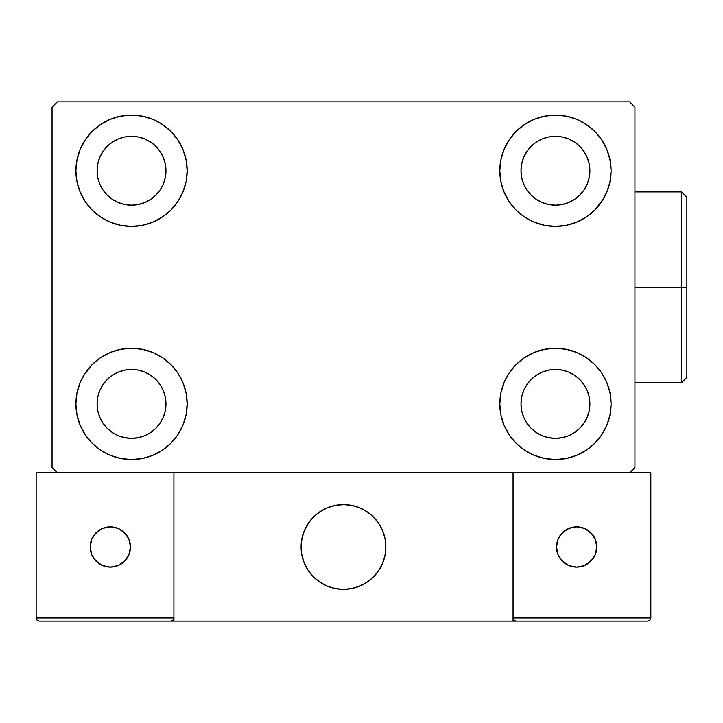 <?xml version="1.0" encoding="UTF-8"?>
<svg xmlns="http://www.w3.org/2000/svg" width="723" height="723" viewBox="0 0 723 723"><rect width="100%" height="100%" fill="white"/><g stroke="black" fill="none" stroke-linecap="round" stroke-linejoin="round"><path stroke-width="1.08" d="M75.888 403.895A55.635 55.635 0 0 1 131.532 348.251A55.635 55.635 0 0 1 187.167 403.895L186.1 414.749L182.928 425.178L177.795 434.803L170.872 443.235L162.44 450.149L152.824 455.291L142.386 458.463L131.532 459.53L120.678 458.463L110.239 455.291L100.614 450.149L92.192 443.235L85.269 434.803L80.126 425.178L76.963 414.749L75.888 403.895L76.963 393.041L80.126 382.603L85.269 372.978L92.192 364.546L100.614 357.632L110.239 352.49L120.678 349.317L131.532 348.251L142.386 349.317L152.824 352.49L162.44 357.632L170.872 364.546L177.795 372.978L182.928 382.603L186.1 393.041L187.167 403.895A55.635 55.635 0 0 1 131.532 459.53A55.635 55.635 0 0 1 75.888 403.895M499.801 170.745A55.635 55.635 0 0 1 555.436 115.102A55.635 55.635 0 0 1 611.08 170.745L610.004 181.6L606.841 192.029L601.699 201.654L594.776 210.086L586.353 216.999L576.728 222.142L566.29 225.314L555.436 226.38L544.582 225.314L534.143 222.142L524.527 216.999L516.095 210.086L509.173 201.654L504.039 192.029L500.867 181.6L499.801 170.745L500.867 159.882L504.039 149.453L509.173 139.828L516.095 131.396L524.527 124.483L534.143 119.34L544.582 116.168L555.436 115.102L566.29 116.168L576.728 119.34L586.353 124.483L594.776 131.396L601.699 139.828L606.841 149.453L610.004 159.882L611.08 170.745A55.635 55.635 0 0 1 555.436 226.38A55.635 55.635 0 0 1 499.801 170.745M499.801 403.895A55.635 55.635 0 0 1 555.436 348.251A55.635 55.635 0 0 1 611.08 403.895L610.004 414.749L606.841 425.178L601.699 434.803L594.776 443.235L586.353 450.149L576.728 455.291L566.29 458.463L555.436 459.53L544.582 458.463L534.143 455.291L524.527 450.149L516.095 443.235L509.173 434.803L504.039 425.178L500.867 414.749L499.801 403.895L500.867 393.041L504.039 382.603L509.173 372.978L516.095 364.546L524.527 357.632L534.143 352.49L544.582 349.317L555.436 348.251L566.29 349.317L576.728 352.49L586.353 357.632L594.776 364.546L601.699 372.978L606.841 382.603L610.004 393.041L611.08 403.895A55.635 55.635 0 0 1 555.436 459.53A55.635 55.635 0 0 1 499.801 403.895M75.888 170.745A55.635 55.635 0 0 1 131.532 115.102A55.635 55.635 0 0 1 187.167 170.745L186.1 181.6L182.928 192.029L177.795 201.654L170.872 210.086L162.44 216.999L152.824 222.142L142.386 225.314L131.532 226.38L120.678 225.314L110.239 222.142L100.614 216.999L92.192 210.086L85.269 201.654L80.126 192.029L76.963 181.6L75.888 170.745L76.963 159.882L80.126 149.453L85.269 139.828L92.192 131.396L100.614 124.483L110.239 119.34L120.678 116.168L131.532 115.102L142.386 116.168L152.824 119.34L162.44 124.483L170.872 131.396L177.795 139.828L182.928 149.453L186.1 159.882L187.167 170.745A55.635 55.635 0 0 1 131.532 226.38A55.635 55.635 0 0 1 75.888 170.745M99.711 183.922L102.892 189.878L99.711 183.922L97.75 177.46L97.09 170.745A34.442 34.442 0 0 1 131.532 136.295A34.442 34.442 0 0 1 165.974 170.745A34.442 34.442 0 0 1 131.532 205.187A34.442 34.442 0 0 1 97.09 170.745L97.75 164.022L99.711 157.56L102.892 151.604L107.176 146.389L112.39 142.106L118.346 138.924L112.39 142.106M523.615 417.072L526.796 423.027L523.615 417.072L521.654 410.61L520.994 403.895A34.442 34.442 0 0 1 555.436 369.444A34.442 34.442 0 0 1 589.878 403.895A34.442 34.442 0 0 1 555.436 438.337A34.442 34.442 0 0 1 520.994 403.895L521.654 397.171L523.615 390.709L526.796 384.753L531.08 379.539L536.303 375.255L531.08 379.539M523.615 183.922L526.796 189.878L523.615 183.922L521.654 177.46L520.994 170.745A34.442 34.442 0 0 1 555.436 136.295A34.442 34.442 0 0 1 589.878 170.745A34.442 34.442 0 0 1 555.436 205.187A34.442 34.442 0 0 1 520.994 170.745L521.654 164.022L523.615 157.56L526.796 151.604L531.08 146.389L536.303 142.106L531.08 146.389M99.711 417.072L102.892 423.027L99.711 417.072L97.75 410.61L97.09 403.895A34.442 34.442 0 0 1 131.532 369.444A34.442 34.442 0 0 1 165.974 403.895A34.442 34.442 0 0 1 131.532 438.337A34.442 34.442 0 0 1 97.09 403.895L97.75 397.171L99.711 390.709L102.892 384.753L107.176 379.539L112.39 375.255L118.346 372.074L112.39 375.255M629.625 101.853L57.343 101.853L52.047 107.158L52.047 467.474L57.343 472.779L629.625 472.779L634.921 467.474L634.921 107.158L629.625 101.853L57.343 101.853L52.047 107.158L52.047 467.474L57.343 472.779L629.625 472.779L634.921 467.474L634.921 107.158L629.625 101.853M83.47 375.861L92.192 364.546M108.17 454.387L100.614 450.149M578.798 120.244L586.353 124.483M603.497 198.771L594.776 210.086M594.776 364.546L601.699 372.978M92.192 210.086L85.269 201.654M144.708 202.557L150.664 199.376L144.708 202.557L138.247 204.519L131.532 205.187L124.808 204.519L118.346 202.557L112.39 199.376L107.176 195.093L102.892 189.878M160.172 189.878L163.353 183.922L160.172 189.878L155.888 195.093L150.664 199.376M163.353 157.56L160.172 151.604L163.353 157.56L165.314 164.022L165.974 170.745L165.314 177.46L163.353 183.922M144.708 138.924L138.247 136.963L144.708 138.924L150.664 142.106L155.888 146.389L160.172 151.604M568.621 435.716L574.577 432.526L568.621 435.716L562.16 437.668L555.436 438.337L548.721 437.668L542.259 435.716L536.303 432.526L531.08 428.242L526.796 423.027M584.076 423.027L587.257 417.072L584.076 423.027L579.792 428.242L574.577 432.526M587.257 390.709L584.076 384.753L587.257 390.709L589.218 397.171L589.878 403.895L589.218 410.61L587.257 417.072M568.621 372.074L562.16 370.113L568.621 372.074L574.577 375.255L579.792 379.539L584.076 384.753M542.259 372.074L536.303 375.255L542.259 372.074L548.721 370.113L555.436 369.444L562.16 370.113M516.095 210.086L514.017 207.89M568.621 202.557L574.577 199.376L568.621 202.557L562.16 204.519L555.436 205.187L548.721 204.519L542.259 202.557L536.303 199.376L531.08 195.093L526.796 189.878M584.076 189.878L587.257 183.922L584.076 189.878L579.792 195.093L574.577 199.376M587.257 157.56L584.076 151.604L587.257 157.56L589.218 164.022L589.878 170.745L589.218 177.46L587.257 183.922M568.621 138.924L562.16 136.963L568.621 138.924L574.577 142.106L579.792 146.389L584.076 151.604M542.259 138.924L536.303 142.106L542.259 138.924L548.721 136.963L555.436 136.295L562.16 136.963M170.872 364.546L172.951 366.742M144.708 435.716L150.664 432.526L144.708 435.716L138.247 437.668L131.532 438.337L124.808 437.668L118.346 435.716L112.39 432.526L107.176 428.242L102.892 423.027M160.172 423.027L163.353 417.072L160.172 423.027L155.888 428.242L150.664 432.526M163.353 390.709L160.172 384.753L163.353 390.709L165.314 397.171L165.974 403.895L165.314 410.61L163.353 417.072M144.708 372.074L138.247 370.113L144.708 372.074L150.664 375.255L155.888 379.539L160.172 384.753M100.614 124.483L99.403 125.314M85.269 139.828L83.687 142.332M76.963 181.6L77.37 183.497M170.872 210.086L172.951 207.89M118.346 138.924L124.808 136.963L131.532 136.295L138.247 136.963M610.004 393.041L609.597 391.134M516.095 364.546L514.017 366.742M586.353 450.149L587.564 449.317M601.699 434.803L603.28 432.3M610.004 159.882L606.841 149.453M76.963 414.749L80.126 425.178M118.346 372.074L124.808 370.113L131.532 369.444L138.247 370.113M301.093 546.959A42.395 42.395 0 0 1 343.488 504.573A42.395 42.395 0 0 1 385.874 546.959L385.061 538.689L382.648 530.736L378.735 523.407L373.457 516.981L367.031 511.712L359.711 507.799L351.758 505.386L343.488 504.573L335.21 505.386L327.266 507.799L319.937 511.712L313.511 516.981L308.233 523.407L304.32 530.736L301.907 538.689L301.093 546.959L301.907 555.228L304.32 563.181L308.233 570.51L313.511 576.936L319.937 582.205L327.266 586.127L335.21 588.54L343.488 589.353L351.758 588.54L359.711 586.127L367.031 582.205L373.457 576.936L378.735 570.51L382.648 563.181L385.061 555.228L385.874 546.959A42.395 42.395 0 0 1 343.488 589.353A42.395 42.395 0 0 1 301.093 546.959M650.817 617.966L513.05 617.966L513.05 472.779L513.05 617.966L650.817 617.966L649.887 620.217L650.817 617.966L650.817 472.779L650.817 617.966L649.887 620.217L647.636 621.147L513.05 621.147L513.05 472.779L513.05 621.147L173.918 621.147L173.918 472.779L513.05 472.779L173.918 472.779L173.918 617.966L173.918 472.779L36.15 472.779L173.918 472.779L173.918 621.147L39.331 621.147L170.745 621.147L172.987 620.217L173.918 617.966L36.15 617.966L36.15 472.779L36.15 617.966L37.081 620.217L39.331 621.147L37.081 620.217L38.111 620.903L37.081 620.217L36.15 617.966L36.394 619.177M513.05 617.966L513.981 620.217L513.294 619.177L513.981 620.217L516.231 621.147L170.745 621.147L172.987 620.217L170.745 621.147L172.987 620.217L173.918 617.966L36.15 617.966M301.247 550.574L301.807 554.695M302.765 558.743L304.112 562.675M305.847 566.461L307.935 570.058M310.375 573.429L313.122 576.547M323.018 584.085L326.76 585.91M338.789 589.091L342.937 589.344M347.094 589.2L351.215 588.639M355.264 587.682L359.204 586.326M362.982 584.6L366.579 582.503M369.95 580.072L373.068 577.316L369.95 580.072M375.906 574.27L378.427 570.962M380.605 567.419L382.44 563.687M385.612 551.658L385.874 547.501M385.721 543.344L385.16 539.222M384.202 535.174L382.856 531.242M381.12 527.456L379.033 523.868M376.593 520.488L373.845 517.37M363.949 509.832L360.208 508.007M348.179 504.826L344.031 504.573M339.873 504.726L335.752 505.278M331.703 506.236L327.763 507.591M323.985 509.317L320.388 511.414M317.017 513.845L313.899 516.602M311.062 519.647L308.54 522.955M306.362 526.498L304.528 530.239M301.355 542.259L301.093 546.416M336.285 505.187A42.395 42.395 0 0 1 385.26 539.765A42.395 42.395 0 0 1 350.682 588.739A42.395 42.395 0 0 1 301.708 554.161A42.395 42.395 0 0 1 336.285 505.187L328.269 507.392L320.849 511.116L314.288 516.222L308.857 522.512L304.754 529.733L302.133 537.623L301.111 545.874L301.708 554.161L303.913 562.169L307.646 569.597L312.752 576.159L319.033 581.59L326.263 585.693L334.153 588.314L342.395 589.335L350.682 588.739L358.698 586.525L366.118 582.801L372.679 577.695L378.111 571.405L382.214 564.184L384.835 556.294L385.865 548.052L385.26 539.765L383.054 531.748L379.322 524.32L374.216 517.767L367.935 512.327L360.705 508.224L352.815 505.612L344.573 504.582L336.285 505.187M513.05 472.779L650.817 472.779L513.05 472.779M513.981 620.217L513.294 619.177L513.981 620.217L516.231 621.147L513.981 620.217L516.231 621.147L647.636 621.147L649.887 620.217M173.683 619.177L173.918 617.966L172.987 620.217M361.048 508.377L360.551 508.161M353.186 505.693L352.661 505.576M344.952 504.591L344.41 504.582M336.656 505.124L336.123 505.214M328.631 507.257L328.115 507.456M321.166 510.917L320.705 511.206M304.907 529.39L304.681 529.887M302.223 537.252L302.097 537.785M301.12 545.494L301.102 546.037M301.645 553.782L301.735 554.324M303.777 561.816L303.976 562.322M307.447 569.281L307.736 569.742M325.919 585.54L326.416 585.766M333.782 588.224L334.306 588.35M342.015 589.326L342.557 589.344M350.312 588.802L350.845 588.703M358.337 586.66L358.852 586.47M365.802 583L366.263 582.711M377.894 571.721L378.21 571.269M382.06 564.527L382.286 564.03M384.753 556.665L384.871 556.132M385.847 548.423L385.865 547.88M385.323 540.135L385.232 539.602M383.19 532.101L382.991 531.595M379.521 524.645L379.232 524.184M596.773 546.959A20.136 20.136 0 0 1 576.638 567.094A20.136 20.136 0 0 1 556.502 546.959A20.136 20.136 0 0 1 576.638 526.823A20.136 20.136 0 0 1 596.773 546.959L595.237 539.259L590.872 532.724L584.338 528.359L576.638 526.823L568.929 528.359L562.395 532.724L558.029 539.259L556.502 546.959L558.029 554.668L562.395 561.202L568.929 565.567L576.638 567.094L584.338 565.567L590.872 561.202L595.237 554.668L596.773 546.959M559.891 558.147L565.449 563.705M587.817 563.705L593.375 558.147M593.375 535.77L587.817 530.221M565.449 530.221L559.891 535.77M110.33 526.823A20.136 20.136 0 0 1 130.465 546.959A20.136 20.136 0 0 1 110.33 567.094A20.136 20.136 0 0 1 90.194 546.959A20.136 20.136 0 0 1 110.33 526.823L102.63 528.359L96.096 532.724L91.731 539.259L90.194 546.959L91.731 554.668L96.096 561.202L102.63 565.567L110.33 567.094L118.039 565.567L124.573 561.202L128.938 554.668L130.465 546.959L128.938 539.259L124.573 532.724L118.039 528.359L110.33 526.823M121.518 563.705L127.076 558.147M127.076 535.77L121.518 530.221M99.15 530.221L93.592 535.77M93.592 558.147L99.15 563.705M681.554 287.32L681.554 382.693L681.554 287.32L634.921 287.32L681.554 287.32L681.554 191.938L681.554 287.32L686.85 287.32L681.554 287.32M686.85 377.397L686.85 287.32L686.85 377.397L681.554 382.693L634.921 382.693M686.85 197.234L686.85 287.32L686.85 197.234L681.554 191.938L634.921 191.938"/></g></svg>
